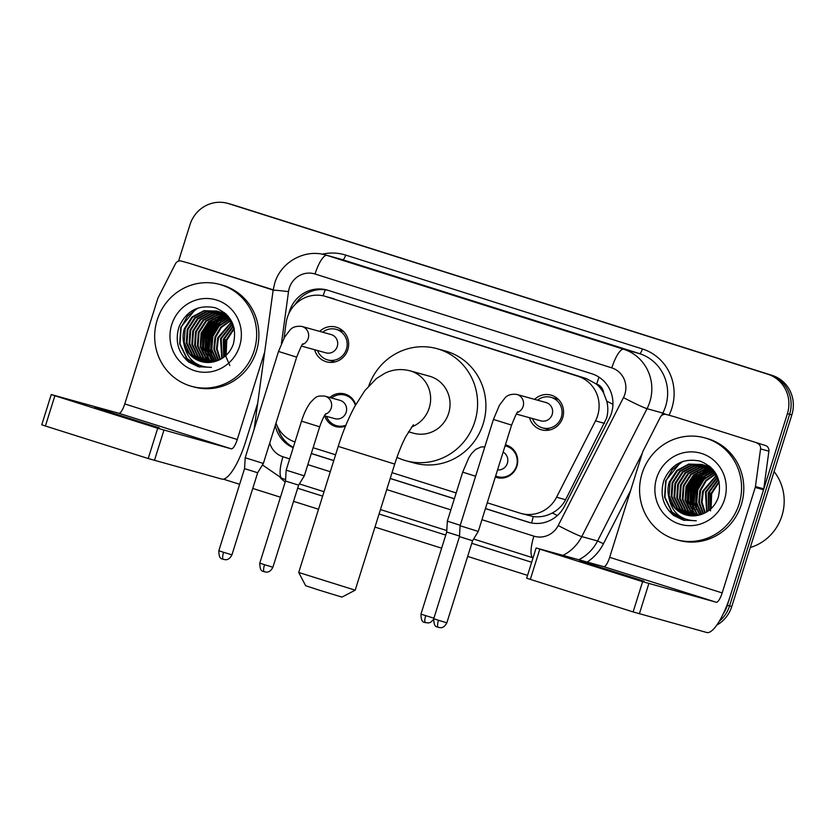 <?xml version="1.0" encoding="UTF-8"?>
<svg xmlns="http://www.w3.org/2000/svg" width="835" height="835" viewBox="0 0 835 835"><rect width="100%" height="100%" fill="white"/><g stroke="black" fill="none" stroke-linecap="round" stroke-linejoin="round"><path stroke-width="1.25" d="M345.523 426.101A16.909 16.272 105.5 0 1 335.701 426.56A16.909 16.272 105.5 0 1 324.711 415.84M505.405 444.825A16.909 16.272 105.5 0 1 505.916 444.951A16.909 16.272 105.5 0 1 516.917 466.16A16.909 16.272 105.5 0 1 496.888 477.547A16.909 16.272 105.5 0 1 495.312 477.025M319.68 331.38A17.994 17.316 105.5 0 1 336.108 327.132A17.994 17.316 105.5 0 1 347.809 349.698A17.994 17.316 105.5 0 1 326.506 361.816A17.994 17.316 105.5 0 1 314.607 349.719M534.598 399.37A17.994 17.316 105.5 0 1 551.016 395.122A17.994 17.316 105.5 0 1 562.727 417.677A17.994 17.316 105.5 0 1 541.414 429.795A17.994 17.316 105.5 0 1 529.515 417.709M487.243 502.785L520.069 513.17A31.709 30.519 -74.5 0 0 521.092 513.473L533.335 516.583C539.921 517.397 546.257 516.187 552.332 512.972C558.114 509.903 562.529 505.488 565.577 499.727L606.575 418.231C608.151 412.573 608.214 406.885 606.763 401.165L603.653 393.055A10.573 10.177 -74.5 0 0 596.649 384.069A31.709 8.632 -72.4 0 1 599.05 377.18M521.092 513.473A31.709 30.519 -74.5 0 0 556.559 497.222L595.522 420.861A31.709 30.519 -74.5 0 0 597.609 415.746A31.709 30.519 -74.5 0 0 577.997 376.282L325.88 296.529A31.709 30.519 -74.5 0 0 324.857 296.227A31.709 30.519 -74.5 0 0 286.102 322.978L284.025 338.154M596.649 384.069L596.138 383.912A31.709 30.519 105.5 0 1 603.653 393.055M596.138 383.912L586.337 378.589L324.857 296.227M313.125 447.706L335.586 454.804M392.022 472.662L456.171 492.953M275.999 423.105A31.709 30.519 -74.5 0 0 294.985 441.965M329.783 397.502A16.909 16.272 105.5 0 1 344.73 393.963A16.909 16.272 105.5 0 1 355.731 404.714M178.565 261.125L189.983 224.688A31.709 30.519 105.5 0 1 227.537 203.322L229.761 203.938A31.709 30.519 105.5 0 1 230.784 204.241L770.006 374.821A31.709 30.519 105.5 0 1 789.618 414.285L729.56 605.928A31.709 30.519 105.5 0 1 719.29 621.271A31.709 30.519 105.5 0 0 729.56 605.928L789.618 414.285A31.709 30.519 105.5 0 0 770.006 374.821L230.784 204.241A31.709 30.519 105.5 0 0 229.761 203.938L231.984 204.554A31.709 30.519 105.5 0 1 233.007 204.857L772.229 375.426A31.709 30.519 105.5 0 1 791.841 414.891L731.773 606.544A31.709 30.519 105.5 0 1 716.806 625.102M485.417 508.619L528.054 522.105A31.709 30.519 -74.5 0 0 529.077 522.407A31.709 30.519 -74.5 0 0 564.543 506.167L609.352 418.345A31.709 30.519 -74.5 0 0 611.439 413.231A31.709 30.519 -74.5 0 0 591.827 373.767L328.051 290.319A31.709 30.519 -74.5 0 0 327.028 290.016A31.709 30.519 -74.5 0 0 288.879 313.522M227.537 203.322A31.709 30.519 105.5 0 1 228.56 203.625L767.783 374.205A31.709 30.519 105.5 0 1 787.395 413.669L727.337 605.312A31.709 30.519 105.5 0 1 723.277 613.788M527.553 575.367L467.663 556.423M441.631 548.188L374.967 527.104M318.521 509.246L293.544 501.344M280.445 497.201L252.754 488.444M239.645 484.3L223.404 479.165M311.298 453.541L333.76 460.638M390.195 478.497L454.344 498.787M275.268 425.443A31.709 30.519 -74.5 0 0 293.2 447.675M295.131 304.493A31.709 30.519 105.5 0 1 328.134 290.35M293.315 447.309A31.709 30.519 105.5 0 1 277.711 427.092M530.183 522.689L485.438 508.536M454.365 498.704L390.227 478.413M333.781 460.565L311.33 453.457M603.016 568.677L644.171 581.243L592.495 564.784L579.615 561.016L603.016 568.677M674.398 416.738A5.281 5.083 105.5 0 1 674.743 416.832L765.424 445.514A5.281 5.083 105.5 0 1 768.899 451.192L763.754 488.861A5.281 5.083 105.5 0 1 763.555 489.759L730.5 595.23A42.282 11.502 -72.4 0 1 706.765 632.502L633.118 611.919L642.606 581.661L716.242 602.244A10.573 2.881 107.6 0 0 722.181 592.923L755.226 487.452A5.281 5.083 -74.5 0 0 755.435 486.555L760.57 448.896A5.281 5.083 -74.5 0 0 757.105 443.218M674.743 416.832L765.424 445.514M666.424 414.525A5.281 5.083 -74.5 0 0 660.339 417.187L643.075 451.015A5.281 5.083 -74.5 0 0 642.731 451.86L609.675 557.331A10.573 2.881 107.6 0 1 603.747 566.652L536.143 547.948L539.807 549.138L530.319 579.396L633.118 611.919M530.319 579.396L526.666 578.206L536.143 547.948M539.807 549.138L642.606 581.661M695.064 486.909A47.564 45.768 105.5 0 1 700.179 476.315M701.275 474.697A47.564 45.768 105.5 0 1 703.801 471.399M704.458 470.627A47.564 45.768 105.5 0 1 705.251 469.74M706.452 468.466A47.564 45.768 105.5 0 1 707.433 467.506M708.404 466.588A47.564 45.768 105.5 0 1 708.602 466.41L707.537 466.222M708.644 466.379A47.564 45.768 105.5 0 1 709.186 465.899M774.076 471.556A47.564 45.768 105.5 0 1 781.936 515.79A47.564 45.768 105.5 0 1 750.268 547.53M642.084 473.435A52.855 50.862 105.5 0 1 704.677 437.843A52.855 50.862 105.5 0 1 739.069 504.121A52.855 50.862 105.5 0 1 676.475 539.713A52.855 50.862 105.5 0 1 642.084 473.435M704.677 437.843L706.901 438.458A52.855 50.862 105.5 0 1 741.292 504.726A52.855 50.862 105.5 0 1 678.698 540.328L676.475 539.713M673.636 515.456L683.27 520.111L696.286 520.769C681.036 520.518 671.883 512.7 668.835 497.295A26.428 25.426 105.5 0 0 686.297 515.018A26.428 25.426 105.5 0 0 700.586 514.663C709.166 511.907 715.063 506.167 718.277 497.441C722.254 479.989 716.2 467.882 700.137 461.129C683.301 457.789 671.236 464.166 663.929 480.282C659.723 494.393 662.959 506.114 673.636 515.456M724.519 499.518A37.001 35.602 105.5 0 1 679.513 524.077A37.001 35.602 105.5 0 1 656.634 478.037A37.001 35.602 105.5 0 1 701.64 453.478A37.001 35.602 105.5 0 1 724.519 499.518M703.06 464.876L692.267 465.032L680.264 471.389L672.833 482.912L671.904 496.481L677.655 508.452L687.842 515.383M702.715 464.761L691.568 464.844L679.575 471.201L672.144 482.714L671.215 496.293L676.955 508.264L687.487 515.31M704.406 465.398L695.044 465.805L683.04 472.161L675.609 483.674L674.68 497.253L680.431 509.225L689.272 515.644M704.072 465.262L694.344 465.606L682.352 471.963L674.92 483.486L673.981 497.055L679.732 509.026L688.917 515.581M705.732 466.003L697.809 466.567L685.817 472.923L678.385 484.446L677.446 498.015L683.197 509.987L690.733 515.811M705.408 465.846L697.121 466.379L685.117 472.735L677.696 484.248L676.757 497.827L682.508 509.799L690.368 515.779M707.036 466.692L700.586 467.339L688.593 473.695L681.162 485.208L680.222 498.787L685.973 510.759L692.225 515.894M706.713 466.504L699.897 467.141L687.894 473.508L680.462 485.02L679.533 498.589L685.284 510.561L691.85 515.884M708.32 467.464L703.362 468.101L691.359 474.468L683.928 485.98L682.999 499.549L688.75 511.521L693.728 515.884M708.007 467.256L702.663 467.913L690.67 474.27L683.239 485.793L682.31 499.361L688.061 511.333L693.353 515.894M709.573 468.32L706.139 468.873L694.135 475.23L686.704 486.753L685.775 500.322L691.526 512.293L695.263 515.779M709.259 468.101L705.439 468.685L693.447 475.042L686.015 486.555L685.076 500.123L690.827 512.106L694.877 515.821M710.804 469.28L696.912 476.002L689.48 487.515L688.551 501.083L694.292 513.066L696.828 515.581M710.501 469.03L708.216 469.447L696.213 475.804L688.791 487.327L687.852 500.896L693.603 512.867L696.442 515.644M712.004 470.335L699.688 476.764L692.257 488.287L691.317 501.856L697.068 513.828L698.425 515.268M711.702 470.063L698.989 476.576L691.557 488.089L690.628 501.668L696.38 513.64L698.029 515.352M713.173 471.504L701.943 478.027L695.033 489.049L694.094 502.628L700.054 514.83M712.881 471.201L701.41 477.683L694.334 488.861L693.405 502.43L699.647 514.955M714.311 472.798L704.062 479.447L697.799 489.821L696.734 502.649L701.744 514.297M714.029 472.464L703.529 479.081L697.11 489.623L696.087 502.691L701.316 514.443M715.407 474.238L706.201 480.897L700.575 490.583L699.386 502.482L703.487 513.629M715.136 473.862L705.669 480.532L699.887 490.395L698.718 502.524L703.049 513.817M716.451 475.835L703.352 491.356L702.047 502.252L705.262 512.784M716.2 475.418L702.653 491.168L701.379 502.315L704.813 513.014M717.453 477.63L706.128 492.128L707.109 511.73M717.202 477.161L705.429 491.93L706.64 512.012M718.382 479.666L708.894 492.89L709.03 510.394M718.152 479.133L708.205 492.702L708.539 510.759M719.185 482.066L711.67 493.662L711.055 508.682M719.019 481.409L710.982 493.464L710.533 509.152M717.244 476.19L714.196 472.067L702.037 464.531L688.802 464.072L676.799 470.429L669.367 481.952C667.718 486.889 667.541 492.013 668.835 497.295M701.692 464.437L689.491 464.26L677.498 470.627L670.067 482.139L669.127 495.708L674.878 507.68L686.422 515.049M719.081 481.628L713.508 471.869L701.348 464.333M712.234 468.717L703.07 464.834M704.469 465.199L703.414 464.949M713.027 469.604L704.114 465.105M710.606 467.109L705.846 465.606M707.235 465.972L706.191 465.721M705.836 465.648L704.771 465.45M710.846 467.329L706.89 465.867M705.491 465.523L704.427 465.325M710.011 466.734L708.957 466.483M707.182 466.17L706.097 466.034M709.666 466.64L708.623 466.379M708.268 466.295L707.203 466.087M706.848 466.034L705.773 465.888M709.959 466.932L708.873 466.807M708.508 466.775L707.412 466.702M709.625 466.796L708.539 466.65M708.184 466.608L707.088 466.525M711.044 467.517L710.188 467.464M709.134 467.736L709.792 467.454L708.696 467.454M710.898 467.37L709.854 467.297M709.489 467.276L708.372 467.256M711.096 468.226L709.959 468.289M710.773 468.028L709.646 468.07M712.349 469.093L711.19 469.218M712.036 468.863L710.888 468.978M713.424 470.074L712.401 470.251M713.205 469.802L712.098 469.99M714.979 472.161L714.436 472.328M710.512 510.905L710.188 493.13M694.135 515.863A47.564 45.768 105.5 0 1 693.968 515.216M693.77 514.433A47.564 45.768 105.5 0 1 693.353 512.575M693.175 511.678A47.564 45.768 105.5 0 1 692.643 507.899M692.486 506.073A47.564 45.768 105.5 0 1 692.455 505.53M692.392 503.223A47.564 45.768 105.5 0 1 693.092 494.654M704.322 475.971L696.192 489.164L695.492 507.45M701.546 475.198L693.415 488.402L692.716 506.678M698.77 474.437L690.649 487.63L689.95 505.906M695.993 473.664L687.873 486.868L687.174 505.144M680.702 462.277L665.683 480.72L664.597 497.242L671.643 511.824L684.596 520.445M706.128 474.708L696.536 489.268L696.359 509.381M703.352 473.936L693.77 488.496L693.582 508.609M708.894 467.84L708.07 468.216M707.182 468.654L702.903 471.295M700.575 473.163L690.994 487.723L690.816 507.837M691.787 510.498L693.916 514.694M697.799 472.401L688.217 486.962L688.04 507.075M682.665 461.515L672.332 469.583L666.027 480.814L664.942 497.336L671.987 511.918L684.773 520.487M668.751 510.613L683.395 520.142M355.199 590.178L341.953 597.109L318.803 590.032L305.641 585.721L298.711 572.476L355.199 590.178L394.715 464.093L338.227 446.391L298.711 572.476M408.43 431.799L413.596 433.229A29.601 28.484 -74.5 0 0 448.645 413.294A29.601 28.484 -74.5 0 0 429.388 376.178L409.975 370.803C401.217 368.621 392.941 369.394 385.123 373.12L376.46 378.505L364.874 390.582L354.938 406.144C348.466 418.116 342.893 431.528 338.227 446.391M368.851 385.739A58.137 55.945 105.5 0 1 437.008 348.675A58.137 55.945 105.5 0 1 474.833 421.581A58.137 55.945 105.5 0 1 405.977 460.743A58.137 55.945 105.5 0 1 396.959 457.34M437.008 348.675L445.326 350.982A58.137 55.945 105.5 0 1 483.152 423.888A58.137 55.945 105.5 0 1 414.306 463.039L405.977 460.743M532.469 418.523A15.855 15.26 -74.5 0 0 542.541 427.896A15.855 15.26 -74.5 0 0 561.318 417.218A15.855 15.26 -74.5 0 0 551.006 397.335A15.855 15.26 -74.5 0 0 537.542 400.184M516.322 414.056L540.903 420.861A9.509 9.154 -74.5 0 0 552.175 414.452A9.509 9.154 -74.5 0 0 545.986 402.522L516.907 394.475A9.509 9.154 -74.5 0 0 516.667 394.412M446.85 622.837C442.978 630.091 438.719 626.991 438.375 627.377L438.218 627.335A6.868 1.868 -72.4 0 1 438.218 627.335A6.868 1.868 -72.4 0 1 438.49 620.28L446.85 622.837L472.579 540.736L478.267 531.436L460.106 525.747L493.422 419.431L511.584 425.119C515.466 415.454 517.575 411.029 517.898 411.864M472.579 540.736L459.469 536.623L460.106 525.747M317.561 350.543A15.855 15.26 -74.5 0 0 327.623 359.906A15.855 15.26 -74.5 0 0 346.41 349.228A15.855 15.26 -74.5 0 0 336.087 329.345A15.855 15.26 -74.5 0 0 322.634 332.205M301.414 346.066L325.994 352.871A9.509 9.154 -74.5 0 0 337.257 346.462A9.509 9.154 -74.5 0 0 331.067 334.532L301.999 326.485A9.509 9.154 -74.5 0 0 301.748 326.422M231.942 554.857C228.07 562.112 223.801 559.001 223.456 559.398L223.31 559.346A6.868 1.868 -72.4 0 1 223.31 559.346A6.868 1.868 -72.4 0 1 223.582 552.3L231.942 554.857L257.671 472.746L263.349 463.456L245.198 457.757L278.514 351.452L296.665 357.14C300.558 347.464 302.667 343.049 302.99 343.874M257.671 472.746L244.551 468.644L245.198 457.757M495.656 475.94A15.855 15.26 -74.5 0 0 497.723 476.691A15.855 15.26 -74.5 0 0 516.5 466.003A15.855 15.26 -74.5 0 0 506.187 446.12A15.855 15.26 -74.5 0 0 505.081 445.869M497.545 469.928A9.509 9.154 -74.5 0 0 503.119 452.121M460.252 525.288L447.33 521.155L462.694 472.13L468.811 457.757L471.577 453.562L475.668 449.418L481.117 446.955L484.822 446.882M459.5 536.06L446.694 532.031L447.33 521.155M355.366 405.372A15.855 15.26 -74.5 0 0 345.001 395.132A15.855 15.26 -74.5 0 0 331.547 397.992M324.418 415.757L334.898 418.669A9.509 9.154 -74.5 0 0 346.17 412.26A9.509 9.154 -74.5 0 0 339.981 400.33L325.003 396.176A9.509 9.154 -74.5 0 0 324.752 396.114M272.899 567.257C269.027 574.501 264.758 571.401 264.413 571.798L264.267 571.745A6.868 1.868 -72.4 0 1 264.267 571.745A6.868 1.868 -72.4 0 1 264.538 564.7L272.899 567.257L298.627 485.145L304.305 475.856L286.155 470.157L301.508 421.143C303.804 413.753 306.758 407.563 310.39 402.574C316.715 395.936 317.039 395.769 324.69 396.103L325.003 396.176A9.509 9.154 -74.5 0 1 325.399 414.275M298.627 485.145L285.507 481.043L286.155 470.157M326.464 416.331A15.855 15.26 -74.5 0 0 336.536 425.693A15.855 15.26 -74.5 0 0 345.888 425.213M118.111 415.277L159.266 427.854L107.59 411.384L94.699 407.616L118.111 415.277M189.493 263.338A5.281 5.083 105.5 0 1 189.827 263.442L273.149 290.079M189.827 263.442L273.191 289.808M257.712 403.159L245.584 441.83A42.282 11.502 -72.4 0 1 221.849 479.102L148.213 458.53L157.69 428.261L231.337 448.844A10.573 2.881 107.6 0 0 237.265 439.523L264.685 352.026M181.508 261.136A5.281 5.083 -74.5 0 0 175.434 263.787L158.17 297.615A5.281 5.083 -74.5 0 0 157.815 298.471L124.77 403.942A10.573 2.881 107.6 0 1 118.831 413.262L51.238 394.548L54.891 395.748L45.403 426.007L148.213 458.53M45.403 426.007L41.75 424.806L51.238 394.548M54.891 395.748L157.69 428.261M273.128 290.225A5.281 5.083 -74.5 0 0 272.189 289.818M210.149 333.509A47.564 45.768 105.5 0 1 215.273 322.926M216.359 321.308A47.564 45.768 105.5 0 1 218.885 317.999M219.542 317.227A47.564 45.768 105.5 0 1 220.336 316.34M221.536 315.077A47.564 45.768 105.5 0 1 222.517 314.106M223.498 313.198A47.564 45.768 105.5 0 1 223.696 313.021L222.632 312.822M224.751 313.25L223.707 312.979A47.564 45.768 105.5 0 1 224.271 312.509M157.178 320.045A52.855 50.862 105.5 0 1 219.772 284.443A52.855 50.862 105.5 0 1 254.153 350.721A52.855 50.862 105.5 0 1 191.559 386.323A52.855 50.862 105.5 0 1 157.178 320.045M219.772 284.443L221.985 285.059A52.855 50.862 105.5 0 1 256.376 351.337A52.855 50.862 105.5 0 1 193.783 386.939L191.559 386.323M188.731 362.056L198.365 366.722L211.38 367.369C196.121 367.129 186.977 359.3 183.919 343.905A26.428 25.426 105.5 0 0 201.392 361.618A26.428 25.426 105.5 0 0 215.68 361.273C224.26 358.518 230.157 352.777 233.362 344.041C237.338 326.589 231.285 314.492 215.221 307.739C198.396 304.389 186.33 310.777 179.014 326.892C174.818 340.993 178.053 352.725 188.731 362.056M239.614 346.118A37.001 35.602 105.5 0 1 194.607 370.688A37.001 35.602 105.5 0 1 171.718 324.648A37.001 35.602 105.5 0 1 216.724 300.078A37.001 35.602 105.5 0 1 239.614 346.118M218.144 311.486L207.351 311.643L195.359 317.999L187.927 329.512L186.988 343.081L192.739 355.063L202.926 361.993M217.81 311.361L206.662 311.445L194.659 317.801L187.228 329.324L186.299 342.893L192.05 354.865L202.571 361.92M219.501 312.008L210.128 312.405L198.125 318.761L190.704 330.284L189.764 343.853L195.515 355.825L204.366 362.244M219.167 311.873L209.439 312.217L197.436 318.573L190.004 330.086L189.075 343.665L194.826 355.637L204.001 362.192M220.826 312.614L212.904 313.177L200.901 319.534L193.47 331.046L192.541 344.625L198.292 356.597L205.827 362.421M220.492 312.447L212.205 312.979L200.212 319.346L192.781 330.858L191.841 344.427L197.592 356.399L205.462 362.38M222.131 313.292L215.68 313.939L203.677 320.296L196.246 331.819L195.317 345.387L201.068 357.359L207.31 362.494M221.807 313.115L214.981 313.751L202.988 320.108L195.557 331.62L194.618 345.199L200.369 357.171L206.934 362.484M223.404 314.064L218.446 314.711L206.454 321.068L199.022 332.58L198.083 346.16L203.834 358.132L208.823 362.494M223.091 313.866L217.758 314.513L205.754 320.88L198.323 332.393L197.394 345.961L203.145 357.944L208.437 362.505M224.667 314.931L221.223 315.473L209.23 321.84L201.799 333.353L200.859 346.922L206.61 358.893L210.357 362.39M224.354 314.701L220.534 315.286L208.531 321.642L201.099 333.165L200.17 346.734L205.921 358.706L209.971 362.421M225.888 315.88L211.996 322.602L204.565 334.125L203.636 347.694L209.387 359.666L211.923 362.181M225.586 315.63L223.3 316.058L211.307 322.414L203.876 333.927L202.936 347.506L208.687 359.478L211.526 362.244M227.089 316.945L214.772 323.375L207.341 334.887L206.412 348.466L213.51 361.868M226.796 316.663L214.084 323.176L206.652 334.699L205.713 348.268L211.464 360.24L213.113 361.962M228.258 318.114L217.027 324.627L210.117 335.66L209.178 349.228L215.138 361.44M227.976 317.811L216.495 324.283L209.418 335.461L208.489 349.04L214.731 361.555M229.395 319.408L219.156 326.047L212.894 336.421L211.829 349.26L216.829 360.908M229.114 319.074L218.624 325.692L212.194 336.234L211.171 349.291L216.401 361.044M230.491 320.838L221.285 327.508L215.66 337.194L214.47 349.082L218.572 360.24M230.22 320.473L220.753 327.143L214.971 337.006L213.802 349.134L218.133 360.417M231.546 322.435L218.436 337.966L217.142 348.863L220.356 359.394M231.285 322.028L217.747 337.768L216.474 348.915L219.908 359.624M232.537 324.23L221.212 338.728L222.193 358.33M232.297 323.761L220.513 338.54L221.734 358.622M233.466 326.276L223.989 339.501L224.114 356.994M233.247 325.733L223.289 339.302L223.623 357.359M234.27 328.677L226.755 340.262L226.139 355.282M234.103 328.009L226.066 340.075L225.617 355.762M232.328 322.79L229.291 318.667L217.121 311.131L203.886 310.683L191.893 317.039L184.462 328.552C182.813 333.499 182.635 338.613 183.919 343.905M216.776 311.037L204.575 310.87L192.582 317.227L185.151 328.75L184.222 342.319L189.973 354.291L201.517 361.649M234.176 328.228L228.592 318.479L216.432 310.944M227.318 315.317L218.165 311.445M219.553 311.81L218.499 311.559M228.122 316.214L219.208 311.705M225.69 313.709L219.855 312.06M222.329 312.572L221.275 312.321M225.93 313.939L221.985 312.478M220.586 312.133L219.521 311.925M225.095 313.344L224.051 313.094M222.267 312.77L221.191 312.645M223.352 312.906L222.298 312.697M221.933 312.634L220.857 312.488M225.043 313.542L223.957 313.407M223.603 313.375L222.496 313.302M224.709 313.407L223.634 313.261M223.269 313.219L222.173 313.135M226.139 314.127L225.273 314.075M224.229 314.336L224.886 314.064L223.78 314.054M225.982 313.981L224.949 313.897M224.573 313.887L223.467 313.856M226.181 314.837L225.043 314.899M225.868 314.628L224.73 314.68M227.433 315.693L226.285 315.828M227.13 315.473L225.972 315.588M228.508 316.674L227.485 316.862M228.289 316.413L227.193 316.59M230.074 318.772L229.531 318.939M229.855 365.594L224.531 353.33L225.273 339.73M209.23 362.473A47.564 45.768 105.5 0 1 209.053 361.826M208.854 361.044A47.564 45.768 105.5 0 1 208.437 359.175M208.27 358.278A47.564 45.768 105.5 0 1 207.727 354.499M207.581 352.683A47.564 45.768 105.5 0 1 207.539 352.14M207.477 349.823A47.564 45.768 105.5 0 1 208.176 341.264M219.407 322.581L211.286 335.774L210.587 354.05M216.63 321.809L208.51 335.002L207.811 353.288M213.864 321.037L205.734 334.24L205.034 352.516M211.088 320.275L202.957 333.468L202.258 351.744M195.787 308.887L180.767 327.32L179.682 343.853L186.727 358.424L199.69 367.056M221.212 321.308L211.631 335.868L211.443 355.981M218.436 320.536L208.854 335.096L208.677 355.209M223.978 314.44L223.154 314.826M222.277 315.254L217.998 317.905M215.66 319.774L206.078 334.334L205.901 354.447M206.871 357.109L209.011 361.294M212.894 319.001L203.302 333.562L203.124 353.675M197.749 308.125L187.416 316.194L181.112 327.424L180.026 343.947L187.071 358.528L199.868 367.097M183.846 357.213L198.48 366.753M604.54 423.355L595.522 420.861M531.624 522.992A31.709 8.632 -72.4 0 1 533.335 516.583M552.332 512.972A31.709 1.795 27 0 0 557.362 515.519M606.763 401.165A31.709 1.795 27 0 0 612.932 404.317M323.124 295.799A31.709 8.632 -72.4 0 1 325.274 289.818M586.337 378.589L577.997 376.282M565.577 499.727L556.559 497.222M334.219 298.836L325.88 296.529M233.007 204.857L228.56 203.625M772.229 375.426L767.783 374.205M791.841 414.891L787.395 413.669M731.773 606.544L727.337 605.312M481.941 519.714L533.889 536.143A21.146 20.343 -74.5 0 0 558.208 525.518L623.484 397.606A21.146 20.343 -74.5 0 0 624.872 394.193A21.146 20.343 -74.5 0 0 611.804 367.891L315.035 274.005A21.146 20.343 -74.5 0 0 289.317 288.044A21.146 20.343 -74.5 0 0 288.513 291.645L281.426 343.54M315.035 274.005A21.146 5.751 107.6 0 1 326.902 255.374L623.672 349.249A42.282 40.685 105.5 0 1 649.818 401.865A42.282 40.685 105.5 0 1 647.031 408.691L662.844 413.064A42.282 40.685 -74.5 0 0 665.631 406.248A42.282 40.685 -74.5 0 0 639.485 353.623L342.715 259.748A42.282 40.685 -74.5 0 0 341.358 259.341L325.546 254.967A42.282 40.685 105.5 0 1 326.902 255.374L342.715 259.748A5.281 1.44 -72.4 0 0 345.68 255.093L642.449 348.967A5.281 1.44 -72.4 0 1 639.485 353.623L623.672 349.249A21.146 5.751 107.6 0 0 611.804 367.891M325.546 254.967C304.702 248.653 280.727 262.159 274.694 283.263L273.118 290.319A21.146 0.804 7.8 0 1 288.513 291.645M642.449 348.967A47.564 45.768 105.5 0 1 671.862 408.158A47.564 45.768 105.5 0 1 669.023 415.245M630.613 490.542L603.465 543.742A47.564 45.768 105.5 0 1 587.172 562.059M531.655 562.258L471.775 543.314M445.744 535.078L379.069 513.995M322.634 496.136L297.792 488.277A47.564 45.768 105.5 0 1 297.657 488.235M285.226 481.952A47.564 45.768 105.5 0 1 280.31 477.839M322.247 254.195A47.564 45.768 105.5 0 1 345.68 255.093M623.484 397.606A21.146 1.2 27 0 0 647.031 408.691L581.765 536.602L597.578 540.976L642.23 453.457M558.208 525.518A21.146 1.2 27 0 0 581.765 536.602A42.282 40.685 105.5 0 1 562.988 555.369M578.801 559.742A42.282 40.685 -74.5 0 0 597.578 540.976L603.465 543.742M661.539 415.621L662.844 413.064L665.902 414.39M533.001 557.822L473.622 539.034L533.043 557.832A21.146 5.751 107.6 0 1 533.889 536.143M446.788 530.549L380.457 509.569L446.788 530.549M324.022 491.711L299.379 483.914L324.022 491.711M285.601 479.561L282.178 478.476A21.146 5.751 107.6 0 1 282.115 478.455L285.601 479.561M269.736 443.072A21.146 20.343 -74.5 0 0 282.95 456.766L289.682 458.895M307.823 464.636L330.284 471.733M386.72 489.592L450.869 509.882M298.335 486.064A5.281 1.44 -72.4 0 1 297.792 488.277M282.95 456.766A21.146 5.751 107.6 0 0 282.115 478.455L262.451 464.928M530.11 522.668L528.054 522.105M603.747 566.652L716.242 602.244M609.675 557.331L722.181 592.923M763.555 489.759L755.226 487.452M648.837 583.582L639.359 613.84M755.435 486.555L763.754 488.861M768.899 451.192L760.57 448.896M411.571 426.977A29.601 28.484 -74.5 0 0 429.232 407.918A29.601 28.484 -74.5 0 0 410.924 371.084A29.601 28.484 -74.5 0 0 409.975 370.803M517.314 412.573A9.509 9.154 -74.5 0 0 516.907 394.475L516.604 394.391C511.385 393.859 507.544 394.997 505.071 397.815L499.455 405.205L493.422 419.431M438.49 620.28L433.741 618.725L459.469 536.623M302.395 344.584A9.509 9.154 -74.5 0 0 301.999 326.485L301.685 326.412C296.477 325.88 292.626 327.017 290.152 329.825L284.547 337.225L278.514 351.452M223.582 552.3L218.822 550.745L244.551 468.644M433.908 618.203L420.965 614.132L446.694 532.031M425.464 622.743A6.868 1.868 -72.4 0 1 425.453 622.743A6.868 1.868 -72.4 0 1 425.714 615.687M475.616 476.263L462.694 472.13M325.994 413.565C324.387 415.089 322.279 419.504 319.669 426.831L301.508 421.143M264.538 564.7L259.779 563.145L285.507 481.043M118.831 413.262L231.337 448.844M124.77 403.942L237.265 439.523M163.931 430.182L154.444 460.44M273.118 290.319L254.153 429.159M666.257 414.473L674.576 416.78M394.715 464.093C398.003 453.718 401.656 444.617 405.674 436.799L413.388 424.764M551.006 397.335L558.333 399.36M542.541 427.896L549.868 429.921M511.584 425.119L478.267 531.436M433.741 618.725C433.793 624.121 434.952 626.855 437.216 626.928L438.218 627.335M336.087 329.345L343.415 331.38M327.623 359.906L334.96 361.941M296.665 357.14L263.349 463.456M218.822 550.745C218.885 556.131 220.043 558.865 222.308 558.949L223.31 559.346M433.542 619.486L430.651 622.305L428.407 623.004L424.451 622.336C422.186 622.252 421.017 619.518 420.965 614.132M506.187 446.12L511.083 447.476M497.723 476.691L502.628 478.048M345.001 395.132L349.907 396.489M336.536 425.693L341.442 427.061M319.669 426.831L304.305 475.856M259.779 563.145C259.842 568.531 261 571.265 263.265 571.349L264.267 571.745M181.341 261.084L189.66 263.39"/></g></svg>
